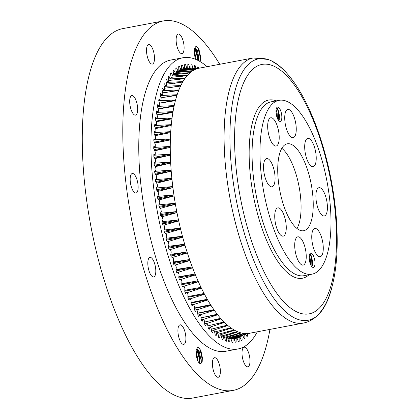 <?xml version="1.0" encoding="UTF-8"?>
<svg xmlns="http://www.w3.org/2000/svg" width="419" height="419" viewBox="0 0 419 419"><rect width="100%" height="100%" fill="white"/><g stroke="black" fill="none" stroke-linecap="round" stroke-linejoin="round"><path stroke-width="0.63" d="M320.572 188.021A14.377 5.206 79.3 0 0 318.979 187.696A14.377 5.206 79.3 0 0 316.198 200.717A14.377 5.206 79.3 0 0 322.735 215.628A14.377 5.206 79.3 0 0 324.327 215.947A14.377 5.206 79.3 0 0 327.103 202.927A14.377 5.206 79.3 0 0 320.572 188.021M320.76 235.075A14.377 5.206 79.3 0 0 314.842 228.475A14.377 5.206 79.3 0 0 314.271 250.133A14.377 5.206 79.3 0 0 320.189 256.727A14.377 5.206 79.3 0 0 320.76 235.075M306.142 254.118A14.377 5.206 79.3 0 0 297.794 236.835A14.377 5.206 79.3 0 0 294.798 247.802A14.377 5.206 79.3 0 0 303.147 265.086A14.377 5.206 79.3 0 0 306.142 254.118M285.276 233.996A14.377 5.206 79.3 0 0 284.81 217.623A14.377 5.206 79.3 0 0 277.828 207.876A14.377 5.206 79.3 0 0 275.728 210.013A14.377 5.206 79.3 0 0 276.189 226.38A14.377 5.206 79.3 0 0 283.176 236.127A14.377 5.206 79.3 0 0 285.276 233.996M270.391 186.492A14.377 5.206 79.3 0 0 271.983 186.816A14.377 5.206 79.3 0 0 274.759 173.796A14.377 5.206 79.3 0 0 268.228 158.89A14.377 5.206 79.3 0 0 266.636 158.565A14.377 5.206 79.3 0 0 263.855 171.586A14.377 5.206 79.3 0 0 270.391 186.492M270.197 139.443A14.377 5.206 79.3 0 0 276.121 146.037A14.377 5.206 79.3 0 0 276.692 124.385A14.377 5.206 79.3 0 0 270.774 117.786A14.377 5.206 79.3 0 0 270.197 139.443M305.687 140.522A14.377 5.206 79.3 0 0 306.148 156.895A14.377 5.206 79.3 0 0 313.134 166.636A14.377 5.206 79.3 0 0 315.235 164.505A14.377 5.206 79.3 0 0 314.769 148.132A14.377 5.206 79.3 0 0 307.782 138.385A14.377 5.206 79.3 0 0 305.687 140.522M284.82 120.4A14.377 5.206 79.3 0 0 293.164 137.678A14.377 5.206 79.3 0 0 296.16 126.711A14.377 5.206 79.3 0 0 287.816 109.432A14.377 5.206 79.3 0 0 284.82 120.4M298.805 229.727A44.236 16.022 -100.7 0 1 278.703 183.857A44.236 16.022 -100.7 0 1 287.251 143.796A44.236 16.022 -100.7 0 1 292.153 144.791A44.236 16.022 -100.7 0 1 312.255 190.661A44.236 16.022 -100.7 0 1 303.707 230.722A44.236 16.022 -100.7 0 1 298.805 229.727M288.827 102.32A88.467 32.043 -100.7 0 1 329.03 194.06A88.467 32.043 -100.7 0 1 311.935 274.183A88.467 32.043 -100.7 0 1 302.136 272.193A88.467 32.043 -100.7 0 1 261.933 180.453A88.467 32.043 -100.7 0 1 279.023 100.335A88.467 32.043 -100.7 0 1 288.827 102.32M219.959 334.964L234.619 330.256A134.913 48.866 -100.7 0 1 234.582 330.235A134.913 48.866 -100.7 0 1 234.179 330.01L217.99 334.283M222.767 336.756L237.94 331.853A134.913 48.866 -100.7 0 1 237.505 331.675L221.3 336.08M225.432 338.06L241.208 332.937A134.913 48.866 -100.7 0 1 240.778 332.822L224.553 337.358M234.048 338.672L237.049 338.107A137.38 49.756 -100.7 0 1 236.154 338.306L236.127 342.108L235.316 342.213L234.022 338.604A137.38 49.756 -100.7 0 1 233.1 338.657L232.969 342.344L232.136 342.313L230.911 338.594A137.38 49.756 -100.7 0 1 229.963 338.489L227.962 338.866L244.408 333.498A134.913 48.866 -100.7 0 1 243.994 333.451L227.732 338.112M230.995 338.851L247.529 333.529A134.913 48.866 -100.7 0 1 247.126 333.555L230.35 338.536M331.686 288.204A133.059 48.19 -100.7 0 1 308.08 320.294A133.059 48.19 -100.7 0 1 293.331 317.303A133.059 48.19 -100.7 0 1 232.87 179.327A133.059 48.19 -100.7 0 1 258.575 58.822A133.059 48.19 -100.7 0 1 273.319 61.813A133.059 48.19 -100.7 0 1 292.284 80.06M277.441 118.509L277.106 112.884L276.084 109.678M275.974 111.402L276.823 116.817M279.452 121.248A7.301 2.645 79.3 0 0 280.264 121.41A7.301 2.645 79.3 0 0 281.783 115.843A7.301 2.645 79.3 0 0 277.546 107.07A7.301 2.645 79.3 0 0 276.027 112.638A7.301 2.645 79.3 0 0 279.452 121.248M278.86 120.777L279.656 116.246L277.729 108.385L276.891 107.468M310.594 264.541L310.259 258.921L309.232 255.716M309.128 257.434L309.971 262.854M312.605 267.285A7.301 2.645 79.3 0 0 313.412 267.448A7.301 2.645 79.3 0 0 314.936 261.88A7.301 2.645 79.3 0 0 310.699 253.102A7.301 2.645 79.3 0 0 309.175 258.675A7.301 2.645 79.3 0 0 312.605 267.285M312.014 266.814L312.81 262.278L310.882 254.422L310.044 253.505M281.814 148.316A44.236 16.022 -100.7 0 1 299.066 186.581A44.236 16.022 -100.7 0 1 296.992 228.502M155.842 174.864L171.224 171.177A134.913 48.866 -100.7 0 1 171.141 170.109L154.669 171.371M155.25 166.683L170.69 163.101A134.913 48.866 -100.7 0 1 170.638 162.053L154.15 163.237M157.654 191.53L172.921 187.644A134.913 48.866 -100.7 0 1 172.785 186.555L156.313 187.995M156.643 183.155L171.968 179.369A134.913 48.866 -100.7 0 1 171.858 178.29L155.391 179.636M160.288 208.379L175.43 204.32A134.913 48.866 -100.7 0 1 175.242 203.225L158.801 204.86M158.874 199.947L174.074 195.972A134.913 48.866 -100.7 0 1 173.911 194.882L157.439 196.411M163.698 225.155L178.709 220.939A134.913 48.866 -100.7 0 1 178.473 219.86L162.143 221.703M161.902 216.796L176.975 212.653A134.913 48.866 -100.7 0 1 176.76 211.564L160.388 213.302M167.846 241.58L182.71 237.238A134.913 48.866 -100.7 0 1 182.427 236.185L166.165 238.259M165.683 233.425L180.626 229.146A134.913 48.866 -100.7 0 1 180.364 228.077L164.07 230.031M172.691 257.386L187.372 252.961A134.913 48.866 -100.7 0 1 187.047 251.955L170.821 254.265M170.187 249.577L184.962 245.188A134.913 48.866 -100.7 0 1 184.659 244.157L168.417 246.346M178.216 272.298L192.614 267.861A134.913 48.866 -100.7 0 1 192.258 266.913L176.059 269.475M175.378 264.97L189.927 260.529A134.913 48.866 -100.7 0 1 189.582 259.55L173.372 261.985M184.03 286.214L198.365 281.704A134.913 48.866 -100.7 0 1 197.972 280.83L181.794 283.653M181.066 279.405L195.432 274.927A134.913 48.866 -100.7 0 1 195.055 274.021L178.871 276.708M190.236 298.831L204.519 294.264A134.913 48.866 -100.7 0 1 204.105 293.483L187.942 296.568M187.089 292.698L201.398 288.157A134.913 48.866 -100.7 0 1 200.994 287.329L184.821 290.278M196.736 309.955L210.993 305.351A134.913 48.866 -100.7 0 1 210.558 304.676L194.406 308.023M193.458 304.592L207.724 300.004A134.913 48.866 -100.7 0 1 207.3 299.276L191.143 302.492M203.424 319.404L217.676 314.789A134.913 48.866 -100.7 0 1 217.231 314.224L201.083 317.843M200.067 314.899L214.313 310.285A134.913 48.866 -100.7 0 1 213.873 309.667L197.726 313.15M210.176 327.05L224.464 322.426A134.913 48.866 -100.7 0 1 224.018 321.986L207.866 325.867M206.803 323.463L221.064 318.843A134.913 48.866 -100.7 0 1 220.619 318.335L204.467 322.085M216.848 332.775L231.257 328.145A134.913 48.866 -100.7 0 1 230.811 327.831L214.638 331.979M213.533 330.156L227.868 325.532A134.913 48.866 -100.7 0 1 227.423 325.154L211.26 329.172M245.749 334.116L246.98 336.598L247.666 335.959L247.451 333.702L231.838 338.892M235.043 338.028L237.17 337.044M234.802 338.07L239.972 337.096L241.381 340.448L242.135 340.071L241.957 336.08A137.38 49.756 -100.7 0 0 242.779 335.577L239.04 336.284L233.582 338.636M233.189 338.652L246.733 333.87M179.934 69.805L198.307 68.376A134.913 48.866 -100.7 0 1 198.7 68.281L181.364 69.413M181.699 69.151L193.128 68.988L199.339 68.15A134.913 48.866 -100.7 0 0 198.7 68.281M192.002 69.067L182.873 68.988M183.113 68.946L190.551 69.135M176.064 72.576L192.567 70.916A134.913 48.866 -100.7 0 1 192.929 70.685L176.074 71.691M178.363 70.942L195.38 69.386A134.913 48.866 -100.7 0 1 195.757 69.224L178.84 70.298M171.036 77.374L187.33 75.504A134.913 48.866 -100.7 0 1 187.654 75.142L170.926 76.038M173.518 74.718L189.88 72.958A134.913 48.866 -100.7 0 1 190.226 72.66L173.414 73.608M166.505 84.156L182.674 82.066A134.913 48.866 -100.7 0 1 182.956 81.574L166.647 82.433M168.695 80.521L184.92 78.542A134.913 48.866 -100.7 0 1 185.229 78.117L168.747 78.992M162.63 92.819L178.677 90.499A134.913 48.866 -100.7 0 1 178.918 89.891L162.724 90.719M164.484 88.257L180.589 86.057A134.913 48.866 -100.7 0 1 180.851 85.507L164.636 86.345M159.466 103.226L175.404 100.67A134.913 48.866 -100.7 0 1 175.592 99.952L159.246 100.764M160.954 97.81L176.949 95.375A134.913 48.866 -100.7 0 1 177.164 94.715L160.922 95.532M157.073 115.209L172.9 112.418A134.913 48.866 -100.7 0 1 173.042 111.606L156.297 112.412L158.173 112.056A137.38 49.756 -100.7 0 1 158.508 110.234L157.382 106.253L157.712 104.682L159.367 106.08A137.38 49.756 -100.7 0 1 159.759 104.368L158.712 100.314L159.094 98.842L160.755 100.476A137.38 49.756 -100.7 0 1 161.205 98.879L160.241 94.767L160.671 93.406L162.326 95.265A137.38 49.756 -100.7 0 1 162.834 93.788L161.959 89.635L162.436 88.383L164.08 90.462A137.38 49.756 -100.7 0 1 164.641 89.111L163.86 84.937L164.384 83.795L166.013 86.084A137.38 49.756 -100.7 0 1 166.626 84.863L165.934 80.684L166.505 79.662L168.113 82.155A137.38 49.756 -100.7 0 1 168.773 81.071L168.181 76.892L168.794 75.996L170.376 78.683A137.38 49.756 -100.7 0 1 171.078 77.74L170.591 73.587L171.24 72.817L172.785 75.687A137.38 49.756 -100.7 0 1 173.534 74.886L173.147 70.769L173.833 70.13L175.341 73.173A137.38 49.756 -100.7 0 1 176.132 72.518L175.844 68.459L176.567 67.951L178.033 71.151A137.38 49.756 -100.7 0 1 178.855 70.649L178.677 66.658L179.432 66.281L180.84 69.633A137.38 49.756 -100.7 0 1 181.705 69.282L181.626 65.374L182.412 65.134L183.763 68.622A137.38 49.756 -100.7 0 1 184.659 68.423L184.685 64.62L185.497 64.516L184.685 64.667M158.167 109.029L174.053 106.358A134.913 48.866 -100.7 0 1 174.22 105.593L157.701 106.4M155.491 128.586L171.214 125.559A134.913 48.866 -100.7 0 1 171.298 124.658L154.669 125.543M156.177 121.735L171.952 118.828A134.913 48.866 -100.7 0 1 172.068 117.969L155.376 118.807M154.752 143.141L170.365 139.888A134.913 48.866 -100.7 0 1 170.397 138.914L153.846 139.899M155.02 135.73L170.685 132.587A134.913 48.866 -100.7 0 1 170.743 131.65L154.161 132.582M154.868 158.649L170.371 155.171A134.913 48.866 -100.7 0 1 170.344 154.145L153.846 155.255M154.705 150.793L170.261 147.425A134.913 48.866 -100.7 0 1 170.261 146.425L153.742 147.467M171.219 171.12L155.391 174.115M171.151 170.224L154.904 173.304M244.01 333.456L243.067 333.634M240.935 332.864L237.254 333.561M237.73 331.769L232.404 332.775M234.441 330.162L227.674 331.439M231.105 328.04L222.918 329.591M227.737 325.422L218.058 327.255M224.348 322.311L213.02 324.458M220.96 318.723L207.683 321.237M217.581 314.669L201.858 317.644M214.224 310.165L197.737 313.286M210.914 305.226L194.426 308.347M207.651 299.878L191.164 303M204.451 294.138L187.953 297.265M198.365 281.704A134.913 48.866 -100.7 0 0 200.994 287.329L184.821 290.398M201.335 288.031L184.81 291.158M198.307 281.578L181.746 284.711M195.432 274.927A134.913 48.866 -100.7 0 0 197.972 280.83L181.783 283.914M195.065 274.042L178.84 277.116M195.38 274.806L178.824 277.938M192.572 267.741L176.095 270.863M192.269 266.945L176.001 270.025M189.598 259.591L173.272 262.682M189.886 260.414L173.476 263.52M187.335 252.851L170.978 255.946M187.063 252.002L170.711 255.098M184.674 244.214L168.365 247.299M184.931 245.078L168.616 248.168M182.684 237.133L166.401 240.218M182.443 236.248L166.17 239.333M180.38 228.146L164.128 231.225M180.599 229.046L164.342 232.121M178.688 220.844L162.446 223.919M178.489 219.938L162.247 223.013M176.776 211.647L160.545 214.722M176.959 212.564L160.723 215.638M175.414 204.236L159.288 207.29M175.257 203.32L159.021 206.394M173.927 194.982L157.68 198.056M174.063 195.898L158.047 198.931M172.911 187.576L156.973 190.593M172.796 186.665L156.528 189.744M171.869 178.4L155.575 181.485M171.963 179.306L156.088 182.312M170.643 162.174L154.454 165.238M170.69 163.054L154.899 166.044M170.365 155.135L154.601 158.12M170.344 154.271L154.202 157.329M170.261 146.556L154.15 149.604M170.261 147.394L154.511 150.374M170.365 139.867L154.627 142.842M170.392 139.05L154.307 142.093M170.732 131.791L154.663 134.834M170.397 138.914A134.913 48.866 -100.7 0 1 170.685 132.587L154.946 135.557M170.743 131.65A134.913 48.866 -100.7 0 1 171.214 125.559L155.475 128.533M171.287 124.799L155.224 127.842M172.047 118.111L155.983 121.154M173.016 111.747L156.942 114.79M174.189 105.74L158.099 108.783M175.556 100.099L159.445 103.153M177.111 94.862L162.562 97.617M178.855 90.043L166.495 92.379M180.778 85.659L170.214 87.66M182.867 81.726L173.869 83.433M185.119 78.269L177.567 79.699M187.513 75.294L181.375 76.457M190.037 72.822L185.402 73.697M192.656 70.858L189.891 71.382M277.388 107.919L278.855 112.161L279.279 119.682M276.037 112.774L276.488 115.592M276.807 107.578L278.499 112.229L278.766 120.677M310.537 253.956L312.008 258.198L312.433 265.719M309.191 258.811L309.641 261.624M309.96 253.61L311.652 258.266L311.914 266.714M248.786 353.317A9.951 3.603 79.3 0 0 244.151 347.231A9.951 3.603 79.3 0 0 243.214 360.696A9.951 3.603 79.3 0 0 247.854 366.787A9.951 3.603 79.3 0 0 248.786 353.317M220.226 368.835A9.951 3.603 79.3 0 0 214.533 357.711A9.951 3.603 79.3 0 0 212.538 366.143A9.951 3.603 79.3 0 0 218.236 377.268A9.951 3.603 79.3 0 0 220.226 368.835M185.779 340.631A9.951 3.603 79.3 0 0 184.386 330.004A9.951 3.603 79.3 0 0 180.055 324.83A9.951 3.603 79.3 0 0 178.033 328.59A9.951 3.603 79.3 0 0 179.432 339.217A9.951 3.603 79.3 0 0 183.758 344.392A9.951 3.603 79.3 0 0 185.779 340.631M154.674 276.262A9.951 3.603 79.3 0 0 155.014 264.97A9.951 3.603 79.3 0 0 149.96 257.402A9.951 3.603 79.3 0 0 148.944 258.099A9.951 3.603 79.3 0 0 148.604 269.391A9.951 3.603 79.3 0 0 153.663 276.959A9.951 3.603 79.3 0 0 154.674 276.262M135.248 192.976A9.951 3.603 79.3 0 0 136.007 193.049A9.951 3.603 79.3 0 0 137.872 183.606A9.951 3.603 79.3 0 0 133.069 173.56A9.951 3.603 79.3 0 0 132.304 173.487A9.951 3.603 79.3 0 0 130.445 182.93A9.951 3.603 79.3 0 0 135.248 192.976M132.697 113.093A9.951 3.603 79.3 0 0 135.531 115.136A9.951 3.603 79.3 0 0 137.652 108.217A9.951 3.603 79.3 0 0 134.661 97.622A9.951 3.603 79.3 0 0 131.828 95.579A9.951 3.603 79.3 0 0 129.712 102.493A9.951 3.603 79.3 0 0 132.697 113.093M147.718 58.016A9.951 3.603 79.3 0 0 152.354 64.102A9.951 3.603 79.3 0 0 153.291 50.631A9.951 3.603 79.3 0 0 148.651 44.545A9.951 3.603 79.3 0 0 147.718 58.016M176.279 42.497A9.951 3.603 79.3 0 0 181.972 53.622A9.951 3.603 79.3 0 0 183.967 45.184A9.951 3.603 79.3 0 0 178.269 34.059A9.951 3.603 79.3 0 0 176.279 42.497M269.941 329.407A187.995 68.093 -100.7 0 1 233.226 390.382A187.995 68.093 -100.7 0 1 218.802 389.068A187.995 68.093 -100.7 0 1 128.109 199.271A187.995 68.093 -100.7 0 1 163.284 20.95A187.995 68.093 -100.7 0 1 177.703 22.265A187.995 68.093 -100.7 0 1 219.745 64.285M233.226 390.382L192.714 398.05A187.995 68.093 -100.7 0 1 178.29 396.735A187.995 68.093 -100.7 0 1 87.597 206.944A187.995 68.093 -100.7 0 1 122.772 28.618L163.284 20.95M257.313 331.796A148.185 53.674 -100.7 0 1 237.971 348.964A148.185 53.674 -100.7 0 1 226.6 347.927A148.185 53.674 -100.7 0 1 155.119 198.323A148.185 53.674 -100.7 0 1 182.841 57.764A148.185 53.674 -100.7 0 1 194.212 58.801A148.185 53.674 -100.7 0 1 207.122 66.673M237.971 348.964L225.82 351.263A148.185 53.674 -100.7 0 1 214.449 350.226A148.185 53.674 -100.7 0 1 142.963 200.628A148.185 53.674 -100.7 0 1 170.69 60.064L182.841 57.764M194.777 48.08L196.212 49.657L197.904 56.607L197.674 60.263M198.276 60.566L198.616 56.476L197.365 50.458L195.118 47.918L194.175 49.18M194.06 51.762L195.086 57.482M195.741 59.362L195.778 57.01L194.081 50.05M196.626 349.106L198.061 350.682L199.753 357.637L199.549 361.157L199.025 362.807M199.439 363.194L200.46 357.501L199.208 351.489L196.961 348.943L196.024 350.205M195.903 352.793L196.93 358.507M197.59 360.387L197.627 358.036L195.93 351.08M199.826 61.415L200.146 56.534L197.972 48.054L196.134 46.127L194.254 48.719L195.065 57.419A7.521 2.724 79.3 0 0 195.757 59.393M196.134 46.127L198.978 49.353L200.46 59.996L199.957 61.488M201.555 362.891L201.995 357.559L199.821 349.079L197.983 347.152L196.102 349.75L196.914 358.449A7.521 2.724 79.3 0 0 200.575 363.566A7.521 2.724 79.3 0 0 201.162 363.242L200.528 363.577M197.983 347.152L200.827 350.384L202.304 361.021L201.162 363.242M241.957 336.08L237.405 336.944M239.972 337.096A137.38 49.756 -100.7 0 1 239.108 337.447L234.085 338.4M236.154 338.306L234.059 338.704M233.1 338.657L231.058 339.039M229.963 338.489L229.727 342.045L228.874 341.878L227.716 338.065A137.38 49.756 -100.7 0 1 226.752 337.808L224.778 338.18M226.752 337.808L226.412 341.228L225.542 340.925L224.458 337.028A137.38 49.756 -100.7 0 1 223.479 336.619L221.531 336.986M223.479 336.619L223.034 339.882L222.149 339.442L221.148 335.483A137.38 49.756 -100.7 0 1 220.153 334.928L218.22 335.289M220.153 334.928L219.608 338.023L218.713 337.447L217.796 333.44A137.38 49.756 -100.7 0 1 216.791 332.733L214.868 333.095M216.791 332.733L216.152 335.65L215.251 334.943L214.418 330.9A137.38 49.756 -100.7 0 1 213.407 330.046L211.485 330.413M213.407 330.046L212.669 332.775L211.763 331.942L211.024 327.878A137.38 49.756 -100.7 0 1 210.008 326.883L208.081 327.249M210.008 326.883L209.181 329.407L208.274 328.454L207.625 324.379A137.38 49.756 -100.7 0 1 206.614 323.248L204.676 323.615M206.614 323.248L205.692 325.563L204.791 324.489L204.242 320.43A137.38 49.756 -100.7 0 1 203.236 319.163L201.272 319.535M203.236 319.163L202.225 321.258L201.335 320.064L200.879 316.031A137.38 49.756 -100.7 0 1 199.879 314.632L197.888 315.009M199.879 314.632L198.789 316.502L197.904 315.198L197.548 311.207A137.38 49.756 -100.7 0 1 196.569 309.683L194.62 310.055M196.569 309.683L195.395 311.322L194.526 309.908L194.275 305.97A137.38 49.756 -100.7 0 1 193.306 304.33L191.473 304.676M193.306 304.33L192.059 305.729L191.211 304.21L191.054 300.344A137.38 49.756 -100.7 0 1 190.111 298.595L188.372 298.925M190.111 298.595L188.796 299.747L187.963 298.134L187.911 294.353A137.38 49.756 -100.7 0 1 186.989 292.499L185.334 292.813M186.989 292.499L185.612 293.4L184.805 291.697L184.852 288.015A137.38 49.756 -100.7 0 1 183.957 286.062L182.37 286.366M183.957 286.062L182.522 286.711L181.741 284.92L181.893 281.359A137.38 49.756 -100.7 0 1 181.029 279.316L179.494 279.604M181.029 279.316L179.536 279.709L178.787 277.839L179.039 274.408A137.38 49.756 -100.7 0 1 178.211 272.277L176.671 272.413L175.949 270.475L176.305 267.181A137.38 49.756 -100.7 0 1 175.514 264.981L173.932 264.855L173.246 262.86L173.702 259.717A137.38 49.756 -100.7 0 1 172.947 257.444L171.334 257.067L170.685 255.014L171.235 252.039A137.38 49.756 -100.7 0 1 170.528 249.708L168.878 249.075L168.27 246.974L168.92 244.172A137.38 49.756 -100.7 0 1 168.255 241.794L166.584 240.909L166.018 238.767L166.757 236.159A137.38 49.756 -100.7 0 1 166.144 233.739L164.458 232.597L163.934 230.424L164.767 228.015A137.38 49.756 -100.7 0 1 164.201 225.563L162.504 224.181L162.027 221.981L162.944 219.776A137.38 49.756 -100.7 0 1 162.436 217.304L160.728 215.68L160.304 213.47L161.305 211.48A137.38 49.756 -100.7 0 1 160.849 208.992L159.147 207.133L158.77 204.917L159.849 203.147A137.38 49.756 -100.7 0 1 159.45 200.659L157.754 198.575L157.429 196.359L158.586 194.819A137.38 49.756 -100.7 0 1 158.246 192.337L156.565 190.032L156.292 187.827L157.518 186.523A137.38 49.756 -100.7 0 1 157.24 184.056L155.58 181.542L155.36 179.358L156.654 178.29A137.38 49.756 -100.7 0 1 156.434 175.849L154.805 173.136L154.637 170.978L155.994 170.156A137.38 49.756 -100.7 0 1 155.837 167.747L154.234 164.84L154.124 162.719L155.538 162.143A137.38 49.756 -100.7 0 1 155.444 159.78L153.883 156.696L153.825 154.611L155.292 154.286A137.38 49.756 -100.7 0 1 155.255 151.977L153.742 148.724L153.742 146.692L155.25 146.619A137.38 49.756 -100.7 0 1 155.281 144.372L153.82 140.962L153.878 138.988L155.423 139.166A137.38 49.756 -100.7 0 1 155.512 136.987L154.108 133.436L154.223 131.529L155.805 131.954A137.38 49.756 -100.7 0 1 155.957 129.853L154.611 126.171L154.779 124.343L156.392 125.019A137.38 49.756 -100.7 0 1 156.606 123.003L155.329 119.206L155.549 117.456L157.183 118.373A137.38 49.756 -100.7 0 1 157.455 116.456L156.25 112.554L156.528 110.894L158.173 112.056M153.742 146.907L155.25 146.619M153.862 139.459L155.423 139.166M154.176 132.263L155.805 131.954M154.69 125.339L156.392 125.019M155.391 118.713L157.183 118.373M157.439 106.447L159.367 106.08M158.848 100.838L160.755 100.476M160.44 95.621L162.326 95.265M162.205 90.818L164.08 90.462M164.143 86.44L166.013 86.084M166.238 82.512L168.113 82.155M168.485 79.039L170.376 78.683M170.879 76.049L172.785 75.687M173.408 73.54L175.341 73.173M176.064 71.523L178.033 71.151M178.829 70.015L180.84 69.633M181.699 69.015L183.763 68.622M181.699 69.088L186.79 68.124A137.38 49.756 -100.7 0 1 187.712 68.072L181.956 69.161M184.962 69.072L189.901 68.135A137.38 49.756 -100.7 0 1 190.849 68.239L186.141 69.13M190.603 69.135L193.096 68.664A137.38 49.756 -100.7 0 1 194.018 68.905M250.222 333.142L249.258 333.325L249.572 333.912L250.222 333.142M242.779 335.577L244.246 338.777L244.968 338.269L244.696 334.399M237.049 338.107L238.401 341.595L239.186 341.354L239.108 337.447M186.79 68.124L185.497 64.516M189.901 68.135L188.676 64.416L187.843 64.385L187.712 68.072M193.096 68.664L191.939 64.851L191.085 64.683L190.849 68.239M196.066 68.674L195.27 65.804L194.4 65.5L194.065 68.905M198.899 68.229L198.664 67.286L197.778 66.846L197.559 68.454M195.27 65.804L194.353 65.982M198.664 67.286L197.695 67.469M191.939 64.851L191.064 65.013M188.676 64.416L187.838 64.578M239.186 341.354L238.369 341.506M242.135 340.071L241.292 340.228M244.968 338.269L244.088 338.437M247.666 335.959L246.744 336.132M197.291 60.074L197.312 57.068L194.845 48.106M194.709 56.214L194.149 53.087M197.621 60.236L197.668 57L195.605 48.735M200.366 60.394L200.502 56.465L198.978 49.353M198.91 362.671L199.161 358.098L196.694 349.132M196.558 357.245L195.998 354.113M199.407 361.759L199.512 358.03L197.454 349.76M202.215 361.424L202.351 357.491L200.827 350.384M272.586 61.677C303.88 78.201 331.738 152.317 336.426 219.75C338.741 252.903 335.886 279.405 327.862 299.26C324.678 306.918 320.472 312.956 315.25 317.377C311.71 320.305 307.75 322.206 303.361 323.075A134.913 48.866 -100.7 0 1 288.408 320.048A134.913 48.866 -100.7 0 1 227.098 180.144A134.913 48.866 -100.7 0 1 253.165 57.958L199.339 68.15M295.102 311.024A126.952 45.98 79.3 0 0 335.629 217.005A126.952 45.98 79.3 0 0 276.006 67.255A126.952 45.98 79.3 0 0 235.478 161.268A126.952 45.98 79.3 0 0 295.102 311.024M309.096 274.723A90.682 32.844 -100.7 0 1 292.373 276.2A90.682 32.844 -100.7 0 1 250.054 172.371A90.682 32.844 -100.7 0 1 276.184 100.869M279.023 100.335L271.124 101.827A88.467 32.043 79.3 0 0 254.029 181.951A88.467 32.043 79.3 0 0 294.232 273.691A88.467 32.043 79.3 0 0 304.037 275.676L311.935 274.183M237.505 331.675A134.913 48.866 -100.7 0 1 234.619 330.256M240.778 332.822A134.913 48.866 -100.7 0 1 237.94 331.853M243.994 333.451A134.913 48.866 -100.7 0 1 241.208 332.937M247.126 333.555A134.913 48.866 -100.7 0 1 244.408 333.498M303.361 323.075L249.53 333.267A134.913 48.866 -100.7 0 1 247.529 333.529M171.141 170.109A134.913 48.866 -100.7 0 1 170.69 163.101M172.785 186.555A134.913 48.866 -100.7 0 1 171.968 179.369M171.858 178.29A134.913 48.866 -100.7 0 1 171.224 171.177M175.242 203.225A134.913 48.866 -100.7 0 1 174.074 195.972M173.911 194.882A134.913 48.866 -100.7 0 1 172.921 187.644M178.473 219.86A134.913 48.866 -100.7 0 1 176.975 212.653M176.76 211.564A134.913 48.866 -100.7 0 1 175.43 204.32M182.427 236.185A134.913 48.866 -100.7 0 1 180.626 229.146M180.364 228.077A134.913 48.866 -100.7 0 1 178.709 220.939M187.047 251.955A134.913 48.866 -100.7 0 1 184.962 245.188M184.659 244.157A134.913 48.866 -100.7 0 1 182.71 237.238M192.258 266.913A134.913 48.866 -100.7 0 1 189.927 260.529M189.582 259.55A134.913 48.866 -100.7 0 1 187.372 252.961M195.055 274.021A134.913 48.866 -100.7 0 1 192.614 267.861M204.105 293.483A134.913 48.866 -100.7 0 1 201.398 288.157M210.558 304.676A134.913 48.866 -100.7 0 1 207.724 300.004M207.3 299.276A134.913 48.866 -100.7 0 1 204.519 294.264M217.231 314.224A134.913 48.866 -100.7 0 1 214.313 310.285M213.873 309.667A134.913 48.866 -100.7 0 1 210.993 305.351M224.018 321.986A134.913 48.866 -100.7 0 1 221.064 318.843M220.619 318.335A134.913 48.866 -100.7 0 1 217.676 314.789M230.811 327.831A134.913 48.866 -100.7 0 1 227.868 325.532M227.423 325.154A134.913 48.866 -100.7 0 1 224.464 322.426M234.179 330.01A134.913 48.866 -100.7 0 1 231.257 328.145M192.929 70.685A134.913 48.866 -100.7 0 1 195.38 69.386M195.757 69.224A134.913 48.866 -100.7 0 1 198.307 68.376M187.654 75.142A134.913 48.866 -100.7 0 1 189.88 72.958M190.226 72.66A134.913 48.866 -100.7 0 1 192.567 70.916M182.956 81.574A134.913 48.866 -100.7 0 1 184.92 78.542M185.229 78.117A134.913 48.866 -100.7 0 1 187.33 75.504M178.918 89.891A134.913 48.866 -100.7 0 1 180.589 86.057M180.851 85.507A134.913 48.866 -100.7 0 1 182.674 82.066M175.592 99.952A134.913 48.866 -100.7 0 1 176.949 95.375M177.164 94.715A134.913 48.866 -100.7 0 1 178.677 90.499M173.042 111.606A134.913 48.866 -100.7 0 1 174.053 106.358M174.22 105.593A134.913 48.866 -100.7 0 1 175.404 100.67M171.298 124.658A134.913 48.866 -100.7 0 1 171.952 118.828M172.068 117.969A134.913 48.866 -100.7 0 1 172.9 112.418M170.344 154.145A134.913 48.866 -100.7 0 1 170.261 147.425M170.261 146.425A134.913 48.866 -100.7 0 1 170.365 139.888M170.638 162.053A134.913 48.866 -100.7 0 1 170.371 155.171M249.53 333.267L247.451 333.702M239.045 336.284L245.958 334.058M267.741 59.414L253.165 57.958M195.118 47.918L194.421 48.049M196.961 348.943L196.265 349.074"/></g></svg>
